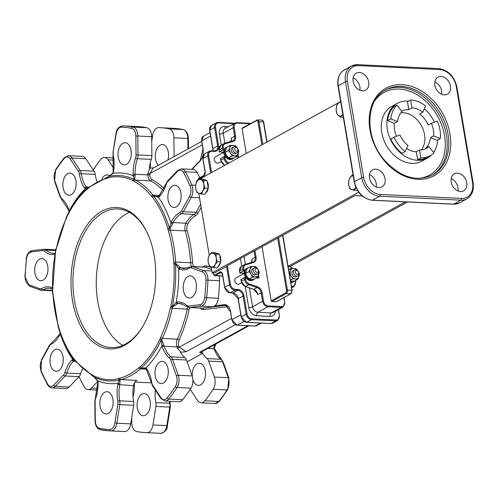 <?xml version="1.0" encoding="UTF-8"?>
<svg xmlns="http://www.w3.org/2000/svg" width="498" height="498" viewBox="0 0 498 498"><rect width="100%" height="100%" fill="white"/><g stroke="black" fill="none" stroke-linecap="round" stroke-linejoin="round"><path stroke-width="0.75" d="M295.625 269.592A3.424 2.577 61.2 0 0 294.523 269.835A3.424 2.577 61.2 0 0 293.615 273.396A3.424 2.577 61.2 0 0 296.721 276.073A3.424 2.577 61.2 0 0 297.823 275.83A3.424 2.577 61.2 0 0 298.732 272.263A3.424 2.577 61.2 0 0 295.625 269.592M221.124 161.589L218.697 162.921A3.424 2.577 -118.8 0 1 217.595 163.17A3.424 2.577 -118.8 0 1 214.489 160.493A3.424 2.577 -118.8 0 1 215.397 156.926L223.695 152.363M234.919 146.549A3.424 2.577 61.2 0 0 233.817 146.798A3.424 2.577 61.2 0 0 232.908 150.359A3.424 2.577 61.2 0 0 236.015 153.035A3.424 2.577 61.2 0 0 237.116 152.793A3.424 2.577 61.2 0 0 238.025 149.226A3.424 2.577 61.2 0 0 234.919 146.549M241.598 282.659L239.177 283.997A3.424 2.577 -118.8 0 1 238.075 284.24A3.424 2.577 -118.8 0 1 234.969 281.563A3.424 2.577 -118.8 0 1 235.878 278.002L244.176 273.433M255.393 267.625A3.424 2.577 61.2 0 0 254.291 267.868A3.424 2.577 61.2 0 0 253.389 271.429A3.424 2.577 61.2 0 0 256.489 274.105A3.424 2.577 61.2 0 0 257.591 273.863A3.424 2.577 61.2 0 0 258.499 270.296A3.424 2.577 61.2 0 0 255.393 267.625M85.868 158.75A9.711 5.808 -87.2 0 0 82.307 156.378L68.413 155.7A9.711 5.808 -87.2 0 1 71.973 158.071L85.868 158.75L94.066 171.188L80.172 170.509L71.973 158.071A1.388 0.859 146.6 0 0 70.286 159.061L78.485 171.499A5.553 3.318 92.8 0 1 79.406 174.07A29.139 17.418 -87.2 0 0 84.498 187.964A8.329 4.974 -87.2 0 0 85.158 188.754L86.247 189.078M96.954 181.415A27.751 16.583 92.8 0 1 95.211 174.4A6.941 4.146 -87.2 0 0 94.066 171.188M69.203 387.002L55.309 386.324A1.388 0.915 -136.3 0 1 53.784 385.103A8.329 4.974 92.8 0 1 47.547 383.939A1.388 0.803 -29 0 0 47.447 384.668L49.576 387.083L51.929 387.88L65.823 388.565A9.711 5.808 -87.2 0 0 69.203 387.002L79.058 376.669A6.941 4.146 -87.2 0 0 80.657 373.774A27.751 16.583 92.8 0 1 82.544 368.906M99.407 428.249A8.329 4.974 92.8 0 1 95.311 420.586L95.031 420.654C95.199 425.497 96.929 428.498 100.223 429.656L109.23 430.838A152.649 91.227 -87.2 0 0 110.83 430.895A1.388 1.114 -88.9 0 1 109.772 429.457A151.261 90.393 92.8 0 1 99.407 428.249A1.388 1.108 -77.9 0 0 100.366 429.674A152.649 91.227 -87.2 0 0 109.23 430.838L123.124 431.523A152.649 91.227 -87.2 0 0 124.724 431.573A9.711 5.808 -87.2 0 0 130.713 423.891L133.663 405.322A6.941 4.146 -87.2 0 0 133.626 401.5A27.751 16.583 92.8 0 1 133.557 385.633A6.941 4.146 92.8 0 1 137.106 380.379L120.995 379.588A102.688 61.372 -87.2 0 0 140.411 368.906L146.381 369.199M182.648 399.707L168.754 399.029A1.388 0.859 -141.2 0 1 167.172 397.877A8.329 4.974 92.8 0 1 160.873 397.585A1.388 0.859 -33.4 0 0 160.823 398.4L164.969 401.052L178.857 401.73A9.711 5.808 -87.2 0 0 182.648 399.707A152.649 91.227 -87.2 0 0 190.952 388.166A9.711 5.808 -87.2 0 0 192.147 375.94L186.464 360.01A6.941 4.146 -87.2 0 0 184.808 357.496A27.751 16.583 92.8 0 1 180.407 352.242L186.233 351.7L179.112 347.206A1.388 0.654 -20.7 0 1 177.288 347.934L180.936 352.267M153.72 167.807L149.276 168.175A27.751 16.583 92.8 0 1 151.305 159.379A6.941 4.146 -87.2 0 0 151.896 155.631L151.685 136.695A9.711 5.808 -87.2 0 0 146.904 127.756A152.649 91.227 -87.2 0 0 138.039 126.592L124.151 125.913A152.649 91.227 -87.2 0 0 122.552 125.857A1.388 1.114 91.1 0 0 121.388 127.189A151.261 90.393 92.8 0 1 131.752 128.397A8.329 4.974 92.8 0 1 135.848 136.06L136.06 154.996A5.553 3.318 92.8 0 1 135.587 157.997A29.139 17.418 -87.2 0 0 133.109 174.356A8.329 4.974 -87.2 0 0 133.209 175.726L134.13 179.448A102.849 61.466 -87.2 0 0 108.713 176.485A1.388 1.096 76.8 0 0 108.041 177.742A101.542 60.681 92.8 0 1 133.134 180.668A1.388 1.077 -64.1 0 1 134.13 179.448A1.388 1.276 -173.1 0 1 134.697 179.523A1.388 0.977 135.1 0 0 133.134 180.668A8.329 4.974 -87.2 0 0 134.155 181.434A101.299 60.538 92.8 0 1 151.467 196.224A8.329 4.974 -87.2 0 0 152.432 197.158A101.542 60.681 92.8 0 1 168.007 228.98A8.329 4.974 -87.2 0 0 168.368 230.761A101.299 60.538 92.8 0 1 173.684 262.209A8.329 4.974 -87.2 0 0 173.939 264.052A101.542 60.681 92.8 0 1 170.864 306.133L172.345 306.525A102.849 61.466 -87.2 0 0 175.458 263.909L175.831 263.585A1.388 0.454 167.9 0 0 173.939 264.052L175.458 263.909L178.695 268.677A8.329 4.974 -87.2 0 0 179.473 269.107A29.139 17.418 -87.2 0 0 189.47 268.111A5.553 3.318 92.8 0 1 191.307 267.899L202.3 271.852A8.329 4.974 92.8 0 1 205.985 280.088A151.261 90.393 92.8 0 1 204.715 297.474A8.329 4.974 92.8 0 1 199.903 304.72L188.524 306.065A5.553 3.318 92.8 0 1 186.75 305.43A29.139 17.418 -87.2 0 0 177.058 302.149A8.329 4.974 -87.2 0 0 176.236 302.392L172.345 306.525L172.669 306.886A1.388 0.529 -159.2 0 1 170.864 306.133A8.329 4.974 -87.2 0 0 170.347 307.882A101.299 60.538 92.8 0 1 160.568 337.576A8.329 4.974 -87.2 0 0 159.951 339.244A101.542 60.681 92.8 0 1 140.038 366.926A1.388 0.959 48 0 0 141.121 368.109A102.849 61.466 -87.2 0 0 161.296 340.066A1.388 0.641 -154.3 0 1 159.951 339.244A1.388 0.398 -164.3 0 0 161.813 339.835A6.941 4.146 92.8 0 1 162.323 338.441A102.688 61.372 -87.2 0 0 172.24 308.343L170.347 307.882M187.204 362.083A102.688 61.372 -87.2 0 0 187.59 361.604L202.636 353.331A27.751 16.583 -87.2 0 0 207.037 358.585A6.941 4.146 92.8 0 1 208.687 361.1L214.377 377.023A9.711 5.808 92.8 0 1 213.175 389.249A152.649 91.227 92.8 0 1 204.871 400.797A9.711 5.808 92.8 0 1 201.086 402.82A9.711 5.808 92.8 0 1 197.519 400.454L190.192 389.33M192.888 379.625A11.099 6.636 -87.2 0 0 198.335 385.384A11.099 6.636 -87.2 0 0 205.506 374.614A11.099 6.636 -87.2 0 0 199.424 363.204A11.099 6.636 -87.2 0 0 197.102 363.777A11.099 6.636 -87.2 0 0 192.29 376.364M133.016 396.775A27.751 16.583 -87.2 0 0 134.448 384.238A6.941 4.146 -87.2 0 0 134.36 383.062M155.332 390.071A27.751 16.583 -87.2 0 0 155.849 402.589A6.941 4.146 92.8 0 1 155.893 406.412L152.936 424.981A9.711 5.808 92.8 0 1 146.947 432.662A152.649 91.227 92.8 0 1 145.348 432.606A152.649 91.227 92.8 0 1 136.483 431.442A9.711 5.808 92.8 0 1 131.709 422.503L131.659 417.959M134.927 382.078L147.788 382.713A102.688 61.372 -87.2 0 0 151.473 382.707M141.936 394.123A11.099 6.636 -87.2 0 0 137.099 406.268A11.099 6.636 -87.2 0 0 143.175 415.73A11.099 6.636 -87.2 0 0 150.346 404.961A11.099 6.636 -87.2 0 0 144.258 393.551A11.099 6.636 -87.2 0 0 141.936 394.123M97.72 381.493L91.427 388.091A9.711 5.808 92.8 0 1 88.046 389.648A9.711 5.808 92.8 0 1 84.15 386.728A152.649 91.227 92.8 0 1 79.076 376.65M93.194 169.874A152.649 91.227 92.8 0 1 100.745 159.491A9.711 5.808 92.8 0 1 104.53 157.468A9.711 5.808 92.8 0 1 108.091 159.833L113.625 168.231M109.94 176.006A11.099 6.636 -87.2 0 0 107.282 174.904A11.099 6.636 -87.2 0 0 104.96 175.477A11.099 6.636 -87.2 0 0 101.797 179.006M151.734 141.239L152.674 135.307A9.711 5.808 92.8 0 1 158.669 127.625A152.649 91.227 92.8 0 1 160.269 127.681A152.649 91.227 92.8 0 1 169.133 128.845A9.711 5.808 92.8 0 1 173.908 137.784L174.119 156.584M150.433 168.193A27.751 16.583 -87.2 0 0 150.377 162.423M167.863 160.026A11.099 6.636 -87.2 0 0 162.441 144.557A11.099 6.636 -87.2 0 0 160.119 145.13A11.099 6.636 -87.2 0 0 155.326 154.567A11.099 6.636 -87.2 0 0 158.302 165.28M149.798 168.2L147.813 173.665A27.751 16.583 -87.2 0 0 147.831 174.91L135.051 174.281A27.751 16.583 92.8 0 1 137.411 158.7L151.305 159.379M164.172 188.636A104.076 62.2 -87.2 0 0 151.952 179.629A5.553 3.318 92.8 0 1 149.767 174.835A26.369 15.755 92.8 0 1 149.755 173.659L147.813 173.665M202.238 144.787L149.755 173.659L153.098 168.15M187.024 361.579L187.59 361.604M87.617 188.213L86.72 187.609A1.388 0.977 135 0 0 85.158 188.754A105.464 63.028 -87.2 0 0 69.197 210.94A8.329 4.974 -87.2 0 0 68.861 209.702A29.139 17.418 -87.2 0 0 61.74 198.621A5.553 3.318 92.8 0 1 60.42 196.61L54.736 180.687A8.329 4.974 92.8 0 1 55.764 170.204A151.261 90.393 92.8 0 1 63.987 158.769A8.329 4.974 92.8 0 1 70.286 159.061M80.657 373.774L66.763 373.095A27.751 16.583 92.8 0 1 73.455 361.212A6.941 4.146 92.8 0 1 74.084 360.689L75.03 360.602M133.626 401.5L119.732 400.822A27.751 16.583 92.8 0 1 119.663 384.954A6.941 4.146 92.8 0 1 119.912 383.858L120.062 380.018A1.388 1.015 -123.9 0 1 118.673 378.685A101.542 60.681 92.8 0 1 93.58 375.76A1.388 1.077 115.9 0 0 94.066 377.054A1.388 0.324 -63.4 0 1 94.066 377.054A102.849 61.466 -87.2 0 0 119.483 380.011A1.388 1.096 -103.2 0 1 118.673 378.685A8.329 4.974 -87.2 0 1 119.794 378.163A1.388 1.096 75.1 0 0 120.995 379.588A6.941 4.146 92.8 0 0 120.062 380.018A1.388 1.307 0.9 0 1 119.483 380.011L118.057 383.261A8.329 4.974 -87.2 0 0 117.758 384.581A29.139 17.418 -87.2 0 0 117.827 401.239A5.553 3.318 92.8 0 1 117.858 404.301L114.907 422.87A8.329 4.974 92.8 0 1 109.772 429.457M248.975 325.76L201.13 352.08L199.574 352.354L202.636 353.331M202.113 353.3L202.313 351.432M362.177 195.951L354.974 195.596L227.349 265.808M405.304 201.864L288.697 266.013M225.911 305.355A9.711 5.808 -87.2 0 0 225.619 305.38L202.431 308.131L189.651 307.503L201.03 306.158L213.25 306.756L214.85 305.778A9.711 5.808 92.8 0 0 218.311 298.277A152.649 91.227 -87.2 0 0 219.593 280.729A9.711 5.808 92.8 0 0 219.02 275.917M200.607 204.192L196.131 212.329L183.351 211.7L191.244 197.351A9.711 5.808 -87.2 0 0 191.836 185.057A152.649 91.227 -87.2 0 0 185.349 171.791A9.711 5.808 -87.2 0 0 181.453 168.872L193.118 169.445A9.711 5.808 92.8 0 1 197.015 172.364A152.649 91.227 -87.2 0 1 199.829 177.718M276.695 301.508A0.691 0.523 -118.8 0 1 276.309 301.72L271.864 301.502A0.691 0.523 -118.8 0 1 271.198 300.817L262.048 246.722M246.273 153.446L242.065 128.584A0.691 0.523 -118.8 0 1 242.514 127.955M251.907 261.176L251.932 259.047L255.132 257.279A5.553 4.177 -118.8 0 1 253.364 261.929A5.553 4.177 -118.8 0 1 252.816 262.166M238.081 153.901L238.498 156.341L237.409 156.938M231.427 140.106L231.452 137.971L234.658 136.209A5.553 4.177 -118.8 0 1 232.883 140.859A5.553 4.177 -118.8 0 1 232.336 141.096M257.939 294.579A5.553 4.177 61.2 0 0 253.787 289.338L245.526 286.468L248.732 284.707L256.987 287.576A5.553 4.177 -118.8 0 1 261.145 292.818L257.939 294.579L257.117 292.282M258.562 274.971L258.972 277.411L257.889 278.009M256.333 277.934L258.53 278.04A0.691 0.523 61.2 0 0 258.972 277.411M244.163 273.309L239.831 273.01L239.681 271.217M239.831 273.01L239.513 271.124L241.412 266.337A5.553 4.177 -118.8 0 0 239.638 270.98L242.843 269.219L243.161 271.105L239.961 272.867M243.161 271.105L244.474 270.924M245.57 277.411L244.257 277.585L241.094 279.583M235.853 156.864L238.05 156.97A0.691 0.523 61.2 0 0 238.498 156.341M223.783 156.515L224.1 158.395L225.052 158.202L224.735 156.322L220.62 158.513M224.735 156.322L225.096 156.341M223.689 152.239L219.35 151.934L219.164 149.91A5.553 4.177 -118.8 0 1 220.931 145.267L219.033 150.054L222.363 148.149L222.687 150.029L219.481 151.79M224 149.854L223.639 149.836L223.322 147.956A4.856 3.654 -118.8 0 1 225.451 143.654L232.871 141.55A6.244 4.7 61.2 0 0 235.61 136.016L234.178 127.544A4.856 3.654 -118.8 0 1 237.291 123.131L250.008 123.753M222.687 150.029L223.639 149.836M358.685 192.222L212.21 272.804L214.433 272.916L227.405 266.113L230.518 284.52L229.559 284.713A5.553 4.177 61.2 0 0 234.894 290.191A0.691 0.417 -87.2 0 0 235.187 289.313A4.856 3.654 -118.8 0 1 230.518 284.52M256.42 268.497A2.036 1.531 -118.8 0 1 258.319 271.454A2.036 1.531 -118.8 0 1 255.499 271.317A2.036 1.531 -118.8 0 1 256.42 268.497M235.94 147.427A2.036 1.531 -118.8 0 1 237.839 150.384A2.036 1.531 -118.8 0 1 235.019 150.247A2.036 1.531 -118.8 0 1 235.94 147.427M296.646 270.464A2.036 1.531 -118.8 0 1 298.545 273.421A2.036 1.531 -118.8 0 1 295.725 273.284A2.036 1.531 -118.8 0 1 296.646 270.464M142.808 326.427A69.384 41.465 92.8 0 1 111.079 347.567A69.384 41.465 92.8 0 1 73.1 288.423A69.384 41.465 92.8 0 1 103.347 212.528A69.384 41.465 92.8 0 1 117.858 208.967A69.384 41.465 92.8 0 1 147.377 233.108M102.015 211.158A70.772 42.293 -87.2 0 0 76.474 316.23A70.772 42.293 -87.2 0 0 142.54 326.875A70.772 42.293 -87.2 0 0 147.153 232.628A70.772 42.293 -87.2 0 0 102.015 211.158M122.882 345.332A69.384 41.465 92.8 0 1 96.301 279.702A69.384 41.465 92.8 0 1 126.685 213.673A69.384 41.465 92.8 0 1 129.393 212.341M160.823 398.4L152.625 385.962L146.132 368.925A1.388 0.977 -45 0 1 146.132 368.918A1.388 0.977 -45 0 1 146.001 367.891L141.121 368.109A1.388 0.398 -101.2 0 0 141.32 368.327A1.388 1.064 -113.4 0 1 140.038 366.926A8.329 4.974 -87.2 0 0 138.948 367.624A1.388 0.965 -130.8 0 0 140.411 368.906A6.941 4.146 92.8 0 1 141.32 368.327L143.71 368.159L145.97 368.669M214.47 344.74L213.866 347.685A1.388 0.448 -12 0 1 214.439 347.915L215.503 344.174M74.414 360.291A1.388 0.909 -37.4 0 1 74.289 360.166A1.388 0.909 -37.4 0 1 74.277 359.27A101.542 60.681 92.8 0 1 58.708 327.447A8.329 4.974 -87.2 0 0 58.347 325.667A101.299 60.538 92.8 0 1 53.031 294.212A8.329 4.974 -87.2 0 0 52.776 292.37A101.542 60.681 92.8 0 1 55.851 250.295L55.664 250.015M58.496 327.746A1.388 0.317 -7.2 0 1 58.447 327.678A1.388 0.317 -7.2 0 1 58.708 327.447A1.388 0.566 163.3 0 0 58.49 327.902C62.325 340.588 67.591 351.345 74.289 360.166A1.388 1.388 0 0 0 74.582 360.452A1.388 1.04 -54.5 0 1 74.277 359.27A8.329 4.974 -87.2 0 1 75.248 360.203A1.388 0.921 141.5 0 0 75.273 361.125L93.026 376.276A1.388 1.071 -62.5 0 1 92.553 374.994A101.299 60.538 92.8 0 1 75.248 360.203M93.873 376.918A1.388 0.977 -44.9 0 1 93.711 376.793A1.388 0.977 -44.9 0 1 93.58 375.76A8.329 4.974 -87.2 0 0 92.553 374.994M146.624 369.522A1.388 0.878 -34.6 0 1 146.655 368.682A8.329 4.974 -87.2 0 0 146.001 367.891A105.464 63.028 -87.2 0 0 161.962 345.705L161.296 340.066A1.388 0.803 -17.5 0 0 161.813 339.835L163.854 345.239A1.388 0.448 168 0 0 161.962 345.705A8.329 4.974 -87.2 0 0 162.298 346.944A29.139 17.418 -87.2 0 0 169.42 358.018A5.553 3.318 92.8 0 1 170.739 360.029L176.423 375.959A8.329 4.974 92.8 0 1 175.396 386.436A151.261 90.393 92.8 0 1 167.172 397.877M173.684 262.209L175.62 262.048A102.688 61.372 -87.2 0 0 170.229 230.163A6.941 4.146 92.8 0 1 169.93 228.682A1.388 0.735 -155 0 0 169.451 228.383A102.849 61.466 -87.2 0 0 153.677 196.15A1.388 0.909 142.6 0 0 152.432 197.158A1.388 1.04 125.5 0 1 153.907 195.932A6.941 4.146 92.8 0 1 153.098 195.154A102.688 61.372 -87.2 0 0 135.556 180.164A1.388 1.071 117.5 0 0 134.155 181.434M153.677 196.15A1.388 0.38 -69.4 0 1 153.907 195.932L156.851 196.542L158.8 196.2A1.388 1.015 56.3 0 0 158.457 197.295A8.329 4.974 -87.2 0 0 159.217 196.666A29.139 17.418 -87.2 0 0 166.239 184.185A5.553 3.318 92.8 0 1 167.515 181.876L177.375 171.542A8.329 4.974 92.8 0 1 183.613 172.706A151.261 90.393 92.8 0 1 190.043 185.854A8.329 4.974 92.8 0 1 189.539 196.393L181.639 210.735A5.553 3.318 92.8 0 1 180.052 212.409A29.139 17.418 -87.2 0 0 171.443 221.654A8.329 4.974 -87.2 0 0 170.932 222.793L169.451 228.383A1.388 0.566 -16.7 0 0 168.007 228.98A1.388 0.317 172.8 0 1 169.93 228.682L172.744 223.54A1.388 0.529 -159.2 0 1 170.932 222.793A105.464 63.028 -87.2 0 0 158.457 197.295L153.677 196.15M108.583 176.547A1.388 1.015 56.1 0 0 108.377 176.647A1.388 1.015 56.1 0 0 108.041 177.742A8.329 4.974 -87.2 0 1 106.921 178.259A1.388 1.096 -104.9 0 1 107.674 176.977L87.972 187.802A1.388 0.965 49.2 0 0 87.766 188.798A101.299 60.538 92.8 0 1 106.921 178.259M149.767 174.835L147.831 174.91A6.941 4.146 -87.2 0 0 150.558 180.899L135.556 180.164A6.941 4.146 92.8 0 1 134.697 179.523L135.132 175.421A1.388 0.317 172.7 0 0 133.209 175.726A105.464 63.028 -87.2 0 0 113.102 173.379A8.329 4.974 -87.2 0 0 113.401 172.059L112.878 173.055A1.388 0.398 15.8 0 0 113.102 173.379L108.713 176.485A1.388 0.361 -107.4 0 1 108.738 176.473L108.738 176.473A1.388 1.388 0 0 0 108.377 176.647L107.674 176.977M87.972 187.802L87.237 188.281A1.388 1.064 66.6 0 0 86.677 189.495A1.388 0.959 -132 0 1 86.857 188.518A1.388 0.959 -132 0 1 87.026 188.412M87.237 188.281A1.388 1.388 0 0 0 86.857 188.518C78.983 195.664 72.235 205.033 66.62 216.636A1.388 0.641 25.7 0 0 66.763 217.184A101.542 60.681 92.8 0 1 86.677 189.495A8.329 4.974 -87.2 0 0 87.766 188.798M66.589 216.786A1.388 0.398 15.7 0 0 66.533 216.86A1.388 0.398 15.7 0 0 66.763 217.184A8.329 4.974 -87.2 0 1 66.147 218.852A1.388 0.629 -155.1 0 1 65.997 218.323L56.361 248.546A101.299 60.538 92.8 0 1 66.147 218.852M56.118 248.303L55.664 249.859A1.388 0.529 20.8 0 0 55.851 250.295A8.329 4.974 -87.2 0 0 56.361 248.546M189.47 268.111A1.388 1.033 59.1 0 1 189.869 266.978L184.111 268.534A27.751 16.583 92.8 0 1 180.811 267.812A6.941 4.146 92.8 0 1 180.17 267.451L175.831 263.585A6.941 4.146 92.8 0 1 175.62 262.048L190.622 262.782A6.941 4.146 -87.2 0 0 191.593 266.449M180.17 267.451A1.388 1.04 125.7 0 0 178.695 268.677A105.464 63.028 -87.2 0 1 176.236 302.392A1.388 1.064 -113.6 0 0 177.512 303.786A6.941 4.146 92.8 0 1 178.203 303.581A1.388 1.102 -98.8 0 1 177.058 302.149M187.864 307.16A6.941 4.146 -87.2 0 0 187.242 309.077L172.24 308.343A6.941 4.146 92.8 0 1 172.669 306.886L177.512 303.786M119.912 383.858A1.388 0.398 -164.2 0 1 118.057 383.261A105.464 63.028 -87.2 0 1 97.95 380.92L94.066 377.054A1.388 1.388 0 0 1 93.711 376.793L93.026 376.276M97.683 381.151A1.388 0.317 -7.3 0 1 97.95 380.92A8.329 4.974 -87.2 0 1 98.05 382.283L97.683 381.151L94.072 377.054M74.084 360.689A1.388 1.015 -123.7 0 1 72.702 359.351A8.329 4.974 -87.2 0 0 71.942 359.979A29.139 17.418 -87.2 0 0 64.921 372.454A5.553 3.318 92.8 0 1 63.644 374.77L53.784 385.103M73.611 359.263L72.702 359.351A105.464 63.028 -87.2 0 1 60.227 333.853L60.295 333.442M60.04 333.405A1.388 0.529 20.8 0 0 60.04 333.417A1.388 0.529 20.8 0 0 60.227 333.853A8.329 4.974 -87.2 0 1 59.716 334.986A1.388 0.685 27.9 0 1 59.598 334.395L60.152 333.025M68.861 209.702A1.388 0.61 -18.7 0 0 68.656 210.2L68.954 211.283A1.388 0.448 -12 0 1 68.954 211.283A1.388 0.448 -12 0 1 69.197 210.94L69.197 211.606M158.613 196.374L156.851 196.542M172.725 185.891A11.099 6.636 -87.2 0 0 167.888 198.03A11.099 6.636 -87.2 0 0 173.964 207.498A11.099 6.636 -87.2 0 0 181.135 196.729A11.099 6.636 -87.2 0 0 175.047 185.318A11.099 6.636 -87.2 0 0 172.725 185.891M67.728 173.653A11.099 6.636 -87.2 0 0 62.891 185.798A11.099 6.636 -87.2 0 0 68.967 195.26A11.099 6.636 -87.2 0 0 76.132 184.497A11.099 6.636 -87.2 0 0 70.05 173.086A11.099 6.636 -87.2 0 0 67.728 173.653M104.711 392.3A11.099 6.636 -87.2 0 0 99.868 404.444A11.099 6.636 -87.2 0 0 105.95 413.906A11.099 6.636 -87.2 0 0 113.114 403.143A11.099 6.636 -87.2 0 0 107.033 391.733A11.099 6.636 -87.2 0 0 104.711 392.3M159.87 361.953A11.099 6.636 -87.2 0 0 155.034 374.098A11.099 6.636 -87.2 0 0 161.109 383.56A11.099 6.636 -87.2 0 0 168.274 372.797A11.099 6.636 -87.2 0 0 162.192 361.38A11.099 6.636 -87.2 0 0 159.87 361.953M122.888 143.306A11.099 6.636 -87.2 0 0 118.051 155.451A11.099 6.636 -87.2 0 0 124.127 164.913A11.099 6.636 -87.2 0 0 131.298 154.15A11.099 6.636 -87.2 0 0 125.21 142.739A11.099 6.636 -87.2 0 0 122.888 143.306M39.554 259.153A11.099 6.636 -87.2 0 0 34.717 271.298A11.099 6.636 -87.2 0 0 40.792 280.76A11.099 6.636 -87.2 0 0 47.964 269.997A11.099 6.636 -87.2 0 0 41.876 258.58A11.099 6.636 -87.2 0 0 39.554 259.153M54.873 349.721A11.099 6.636 -87.2 0 0 50.03 361.865A11.099 6.636 -87.2 0 0 56.112 371.327A11.099 6.636 -87.2 0 0 63.277 360.564A11.099 6.636 -87.2 0 0 57.195 349.148A11.099 6.636 -87.2 0 0 54.873 349.721M407.526 201.97L290.172 266.53M212.21 272.804L211.208 266.884M209.278 255.443L198.752 193.243M196.822 181.801L196.642 180.749L198.048 179.977M199.978 178.919L340.097 101.829M188.045 276.452A11.099 6.636 -87.2 0 0 183.208 288.597A11.099 6.636 -87.2 0 0 189.284 298.059A11.099 6.636 -87.2 0 0 196.449 287.296A11.099 6.636 -87.2 0 0 190.367 275.886A11.099 6.636 -87.2 0 0 188.045 276.452M457.444 173.148A9.711 7.308 61.2 0 0 454.319 173.846A9.711 7.308 61.2 0 0 452.595 185.879A9.711 7.308 61.2 0 0 463.682 190.865A9.711 7.308 61.2 0 0 466.265 180.743A9.711 7.308 61.2 0 0 457.444 173.148M441.091 76.462A9.711 7.308 61.2 0 0 437.966 77.159A9.711 7.308 61.2 0 0 436.242 89.192A9.711 7.308 61.2 0 0 447.329 94.178A9.711 7.308 61.2 0 0 449.912 84.056A9.711 7.308 61.2 0 0 441.091 76.462M359.369 72.465A9.711 7.308 61.2 0 0 356.244 73.156A9.711 7.308 61.2 0 0 354.52 85.189A9.711 7.308 61.2 0 0 365.607 90.182A9.711 7.308 61.2 0 0 368.184 80.06A9.711 7.308 61.2 0 0 359.369 72.465M375.722 169.152A9.711 7.308 61.2 0 0 372.597 169.843A9.711 7.308 61.2 0 0 370.873 181.882A9.711 7.308 61.2 0 0 381.96 186.868A9.711 7.308 61.2 0 0 384.537 176.746A9.711 7.308 61.2 0 0 375.722 169.152M427.415 158.047L421.812 161.128A31.225 23.493 -118.8 0 1 411.765 163.356A31.225 23.493 -118.8 0 1 383.416 138.948A31.225 23.493 -118.8 0 1 391.708 106.416L397.317 103.335A31.225 23.493 61.2 0 0 389.025 135.861A31.225 23.493 61.2 0 0 417.368 160.275A31.225 23.493 61.2 0 0 427.415 158.047A31.225 23.493 61.2 0 0 431.561 154.903M376.27 186.955A9.711 7.308 61.2 0 0 369.472 174.599M359.917 90.269A9.711 7.308 61.2 0 0 353.119 77.912M441.645 94.265A9.711 7.308 61.2 0 0 434.841 81.909M457.998 190.958A9.711 7.308 61.2 0 0 451.2 178.601M421.37 149.904A22.205 16.708 61.2 0 0 422.055 126.984A22.205 16.708 61.2 0 0 403.199 112.735A22.205 16.708 61.2 0 0 400.958 112.797M433.528 152.55A31.225 23.493 61.2 0 0 437.786 139.957M434.362 122.184A31.225 23.493 61.2 0 0 424.402 108.632M408.509 101.194A31.225 23.493 61.2 0 0 397.317 103.335M406.592 148.497A22.205 16.708 -118.8 0 0 416.235 151.741L417.685 159.634L420.885 157.872A30.527 22.97 61.2 0 0 430.284 155.675A30.527 22.97 61.2 0 0 433.895 153.029L428.896 146.456L425.697 148.217A22.205 16.708 -118.8 0 0 430.409 137.672L437.176 140.293L440.381 138.531A30.527 22.97 61.2 0 0 437.306 121.126L431.38 123.255A22.205 16.708 -118.8 0 1 433.615 135.91L440.381 138.531M417.685 159.634A30.527 22.97 61.2 0 0 427.079 157.436L430.284 155.675M394.043 137.211L390.843 138.973A30.527 22.97 61.2 0 0 401.954 153.39L405.154 151.622L407.993 145.435A22.205 16.708 -118.8 0 1 399.913 134.952L394.043 137.211A30.527 22.97 61.2 0 0 405.154 151.622M396.514 136.265A22.205 16.708 -118.8 0 1 394.354 123.361L397.56 121.599A22.205 16.708 -118.8 0 1 402.023 111.602L396.95 105.109A30.527 22.97 61.2 0 0 390.805 118.854L397.56 121.599M396.95 105.109L393.744 106.871A30.527 22.97 61.2 0 0 387.6 120.616L394.354 123.361M401.718 111.21A22.205 16.708 -118.8 0 1 408.808 109.653L412.008 107.892A22.205 16.708 -118.8 0 1 422.852 112.193L425.585 105.918A30.527 22.97 61.2 0 0 410.676 100.005L412.008 107.892M410.676 100.005L407.47 101.766L408.808 109.653M422.852 112.193L419.646 113.955A22.205 16.708 -118.8 0 1 428.174 125.017L431.38 123.255M387.6 120.616L390.805 118.854M416.235 151.741L419.434 149.979L420.885 157.872M428.896 146.456A22.205 16.708 -118.8 0 1 426.269 148.379A22.205 16.708 -118.8 0 1 419.434 149.979M430.409 137.672L433.615 135.91M234.023 157.872A6.592 4.961 -118.8 0 1 233.039 158.65A6.592 4.961 -118.8 0 1 230.916 159.123A6.592 4.961 -118.8 0 1 224.934 153.969A6.592 4.961 -118.8 0 1 226.683 147.103A6.592 4.961 -118.8 0 1 227.866 146.686M233.039 158.65L232.236 159.092A6.592 4.961 -118.8 0 1 230.113 159.565A6.592 4.961 -118.8 0 1 224.131 154.411A6.592 4.961 -118.8 0 1 225.88 147.545L226.683 147.103M294.723 280.916A6.592 4.961 -118.8 0 1 293.745 281.694A6.592 4.961 -118.8 0 1 291.623 282.161A6.592 4.961 -118.8 0 1 290.757 282.036M293.745 281.694L292.942 282.129A6.592 4.961 -118.8 0 1 290.851 282.603M254.497 278.942A6.592 4.961 -118.8 0 1 253.513 279.72A6.592 4.961 -118.8 0 1 251.397 280.193A6.592 4.961 -118.8 0 1 245.408 275.039A6.592 4.961 -118.8 0 1 247.157 268.173A6.592 4.961 -118.8 0 1 248.346 267.756M253.513 279.72L252.716 280.162A6.592 4.961 -118.8 0 1 250.594 280.635A6.592 4.961 -118.8 0 1 244.611 275.481A6.592 4.961 -118.8 0 1 246.361 268.615L247.157 268.173M236.631 147.246A5.553 4.177 61.2 0 0 233.052 145.372A5.553 4.177 61.2 0 0 229.653 147.813L230.201 145.404L226.69 147.333L225.015 152.469L226.453 155.32L228.47 157.854L230.748 158.134L233.599 158.103L237.116 156.173L234.832 155.886A5.553 4.177 61.2 0 0 238.237 153.446A5.553 4.177 61.2 0 0 238.237 150.172M230.201 145.404L235.336 145.653L236.799 147.389M238.125 149.543L238.791 151.037L237.116 156.173M230.537 153.073L228.526 150.539L229.653 147.813A5.553 4.177 61.2 0 0 230.537 153.073A5.553 4.177 61.2 0 0 234.832 155.886L231.981 155.924L230.537 153.073M231.981 155.924L228.47 157.854M228.526 150.539L225.015 152.469M232.379 147.589A3.424 2.577 61.2 0 0 231.365 151.137A3.424 2.577 61.2 0 0 234.496 153.876A3.424 2.577 61.2 0 0 235.679 153.583M290.595 281.109L294.306 281.146L297.823 279.21L295.538 278.93A5.553 4.177 61.2 0 0 298.943 276.49A5.553 4.177 61.2 0 0 298.943 273.209M297.337 270.283A5.553 4.177 61.2 0 0 293.758 268.41L296.042 268.696L297.499 270.426M290.353 270.85L290.907 268.441L293.758 268.41A5.553 4.177 61.2 0 0 290.353 270.85A5.553 4.177 61.2 0 0 291.243 276.11L289.232 273.576L290.353 270.85M298.825 272.587L299.497 274.081L297.823 279.21M292.687 278.961L291.243 276.11A5.553 4.177 61.2 0 0 295.538 278.93L292.687 278.961L290.446 280.193M290.907 268.441L288.666 269.673M293.085 270.626A3.424 2.577 61.2 0 0 292.071 274.174A3.424 2.577 61.2 0 0 295.196 276.913A3.424 2.577 61.2 0 0 296.385 276.62M257.105 268.316A5.553 4.177 61.2 0 0 253.532 266.442A5.553 4.177 61.2 0 0 250.127 268.883L250.681 266.474L247.17 268.403L245.489 273.539L246.933 276.39L248.944 278.924L251.229 279.21L254.08 279.173L257.591 277.243L255.312 276.963A5.553 4.177 61.2 0 0 258.717 274.516A5.553 4.177 61.2 0 0 258.717 271.242M250.681 266.474L255.81 266.723L257.273 268.459M258.599 270.619L259.271 272.107L257.591 277.243M251.017 274.143L249 271.609L250.127 268.883A5.553 4.177 61.2 0 0 251.017 274.143A5.553 4.177 61.2 0 0 255.312 276.963L252.461 276.994L251.017 274.143M252.461 276.994L248.944 278.924M249 271.609L245.489 273.539M252.86 268.659A3.424 2.577 61.2 0 0 251.839 272.207A3.424 2.577 61.2 0 0 254.97 274.946A3.424 2.577 61.2 0 0 256.159 274.653M340.757 102.196A6.941 4.146 -87.2 0 0 338.534 102.999L340.638 101.486M336.162 108.888L336.86 104.916L338.534 102.999A6.941 4.146 -87.2 0 0 336.162 108.888A6.941 4.146 -87.2 0 0 337.924 115.007L336.455 112.915L336.162 108.888M342.854 114.596L342.064 115.231A6.941 4.146 -87.2 0 0 342.823 114.397M340.389 117.142L337.924 115.007A6.941 4.146 -87.2 0 0 342.064 115.231L340.389 117.142L343.309 117.285M200.8 179.641L203.62 180.463L203.763 184.229A6.941 4.146 -87.2 0 0 200.8 179.641A6.941 4.146 -87.2 0 0 196.797 181.845L198.97 178.869L200.8 179.641M204.902 188.051L202.723 191.027A6.941 4.146 -87.2 0 0 203.763 184.229L204.902 188.051L208.295 188.219L204.933 194.214L201.541 194.052L198.721 193.23A6.941 4.146 -87.2 0 0 202.723 191.027L201.541 194.052M195.758 188.636L195.608 184.864L196.797 181.845A6.941 4.146 -87.2 0 0 195.758 188.636A6.941 4.146 -87.2 0 0 198.721 193.23L196.897 192.458L195.758 188.636M203.62 180.463L207.012 180.625L204.69 179.828L202.362 179.031L198.97 178.869M207.012 180.625L208.295 188.219M204.342 179.71L204.541 179.722A6.941 4.146 92.8 0 1 206.072 180.307M207.162 181.533A6.941 4.146 92.8 0 1 208.245 187.92M208.152 188.474A6.941 4.146 92.8 0 1 205.574 193.068M353.213 175.838A6.941 4.146 -87.2 0 0 349.789 178.172L351.968 175.196L353.194 175.75M354.539 190.379L351.719 189.557A6.941 4.146 -87.2 0 0 355.721 187.354L354.539 190.379L357.527 190.522M348.749 184.963L348.606 181.191L349.789 178.172A6.941 4.146 -87.2 0 0 348.749 184.963A6.941 4.146 -87.2 0 0 351.719 189.557L349.889 188.786L348.749 184.963M353.113 175.252L351.968 175.196M213.256 253.289L216.076 254.105L216.219 257.877A6.941 4.146 -87.2 0 0 213.256 253.289A6.941 4.146 -87.2 0 0 209.253 255.486L211.426 252.517L213.256 253.289M217.358 261.699L215.18 264.675A6.941 4.146 -87.2 0 0 216.219 257.877L217.358 261.699L220.751 261.861L217.389 267.862L213.997 267.694L211.177 266.878A6.941 4.146 -87.2 0 0 215.18 264.675L213.997 267.694M208.214 262.284L208.064 258.512L209.253 255.486A6.941 4.146 -87.2 0 0 208.214 262.284A6.941 4.146 -87.2 0 0 211.177 266.878L209.353 266.106L208.214 262.284M216.076 254.105L219.469 254.273L214.825 252.679L211.426 252.517M219.469 254.273L220.751 261.861M216.798 253.358L217.004 253.37A6.941 4.146 92.8 0 1 218.535 253.955M219.618 255.181A6.941 4.146 92.8 0 1 220.701 261.568M220.608 262.122A6.941 4.146 92.8 0 1 218.031 266.716M151.896 155.631L138.002 154.953L137.79 136.016L151.685 136.695M135.587 157.997A1.388 0.492 -160.7 0 0 137.411 158.7A6.941 4.146 -87.2 0 0 138.002 154.953L136.06 154.996M173.908 137.784L187.802 138.463L187.92 148.989M160.269 127.681L174.157 128.359A152.649 91.227 92.8 0 1 183.021 129.524A9.711 5.808 92.8 0 1 187.802 138.463L188.356 138.544C188.194 133.707 186.464 130.706 183.164 129.542A1.388 1.108 -77.9 0 1 183.389 129.623M174.157 128.359L183.164 129.542A1.388 1.108 -77.9 0 0 183.021 129.524L169.133 128.845M146.904 127.756L133.016 127.077A152.649 91.227 -87.2 0 0 124.151 125.913L122.527 125.857C118.68 126.623 116.501 129.212 115.99 133.613L116.252 133.775A8.329 4.974 92.8 0 1 121.388 127.189M135.848 136.06L137.79 136.016A9.711 5.808 -87.2 0 0 133.016 127.077A1.388 1.108 102.1 0 0 131.752 128.397M86.72 187.609A6.941 4.146 92.8 0 1 86.179 186.949A27.751 16.583 92.8 0 1 81.323 173.721L95.211 174.4M88.825 187.08L86.179 186.949A1.388 0.878 145.4 0 0 84.498 187.964M79.406 174.07A1.388 0.355 171.4 0 1 81.323 173.721A6.941 4.146 -87.2 0 0 80.172 170.509A1.388 0.859 146.6 0 0 78.485 171.499M108.091 159.833L113.669 160.107M54.855 253.214A27.751 16.583 92.8 0 1 53.155 253.277A27.751 16.583 92.8 0 1 45.953 250.04L55.515 250.513M44.409 251.21A1.388 0.996 132.4 0 1 45.953 250.04A6.941 4.146 -87.2 0 0 44.148 249.23A6.941 4.146 -87.2 0 0 43.731 249.249A1.388 1.108 83.2 0 0 42.635 250.575A5.553 3.318 92.8 0 1 44.409 251.21A29.139 17.418 -87.2 0 0 54.101 254.497A8.329 4.974 -87.2 0 0 54.799 254.304M52.402 290.346L43.04 289.886A27.751 16.583 92.8 0 1 49.271 288.218L52.284 288.884A1.388 1.089 -68.3 0 1 51.686 287.539A29.139 17.418 -87.2 0 0 41.689 288.529A5.553 3.318 92.8 0 1 39.846 288.747L28.859 284.788A8.329 4.974 92.8 0 1 25.174 276.552A151.261 90.393 92.8 0 1 26.444 259.172A8.329 4.974 92.8 0 1 31.256 251.926L42.635 250.575M39.846 288.747A1.388 1.096 -70.2 0 0 40.743 290.153A6.941 4.146 -87.2 0 0 41.483 290.303A6.941 4.146 -87.2 0 0 43.04 289.886A1.388 1.033 -120.9 0 1 41.689 288.529M97.533 388.39L91.427 388.091M51.929 387.88A9.711 5.808 -87.2 0 0 55.309 386.324L65.17 375.99L79.058 376.669M63.644 374.77A1.388 0.915 -136.3 0 0 65.17 375.99A6.941 4.146 -87.2 0 0 66.763 373.095A1.388 0.442 -162.8 0 1 64.921 372.454M71.942 359.979A1.388 0.928 -135 0 0 73.455 361.212L75.422 361.305M146.947 432.662L160.835 433.341A152.649 91.227 92.8 0 1 159.242 433.285L145.348 432.606M130.713 423.891L116.825 423.213A9.711 5.808 -87.2 0 1 110.83 430.895L124.724 431.573M155.893 406.412L169.781 407.09L166.83 425.659A9.711 5.808 92.8 0 1 160.835 433.341A1.388 1.114 91.1 0 0 160.91 433.341M159.242 433.285L160.866 433.341C165.243 431.99 167.421 429.407 167.396 425.585L152.936 424.981M114.907 422.87L116.825 423.213L119.775 404.644L133.663 405.322M169.42 401.27A27.751 16.583 -87.2 0 0 169.743 403.268A6.941 4.146 92.8 0 1 169.781 407.09L170.347 407.015L169.961 401.295M170.31 403.486A1.388 0.411 -10.6 0 0 169.743 403.268L155.849 402.589M117.858 404.301L119.775 404.644A6.941 4.146 -87.2 0 0 119.732 400.822A1.388 0.411 169.4 0 0 117.827 401.239M117.758 384.581L133.557 385.633M213.175 389.249L227.069 389.934A152.649 91.227 92.8 0 1 218.765 401.475A9.711 5.808 92.8 0 1 214.974 403.498L201.086 402.82M208.687 361.1L222.581 361.778L228.265 377.708A9.711 5.808 92.8 0 1 227.069 389.934A1.388 0.772 32.8 0 0 227.686 389.691L219.369 401.251A1.388 0.859 38.8 0 1 218.765 401.475L204.871 400.797M164.969 401.052A9.711 5.808 -87.2 0 0 168.754 399.029A152.649 91.227 -87.2 0 0 177.058 387.488L190.952 388.166M227.686 389.691L228.85 377.994A1.388 0.635 -19.6 0 0 228.265 377.708L214.377 377.023M192.147 375.94L178.259 375.262L172.569 359.332L186.464 360.01M175.396 386.436A1.388 0.772 -147.2 0 0 177.058 387.488A9.711 5.808 -87.2 0 0 178.259 375.262A1.388 0.635 160.4 0 0 176.423 375.959M247.992 325.711L199.574 352.354M186.233 351.7L235.336 324.69M207.815 348.401L214.146 348.712A27.751 16.583 -87.2 0 0 220.925 359.263A6.941 4.146 92.8 0 1 222.581 361.778A1.388 0.635 -19.6 0 1 223.166 362.065L214.731 348.998L214.439 347.915M221.405 359.438A1.388 1.021 -51.5 0 0 220.925 359.263L207.037 358.585M184.808 357.496L170.92 356.817A27.751 16.583 92.8 0 1 164.135 346.266L176.915 346.894A27.751 16.583 -87.2 0 0 177.288 347.934M170.739 360.029A1.388 0.635 160.4 0 1 172.569 359.332A6.941 4.146 -87.2 0 0 170.92 356.817A1.388 1.021 128.5 0 0 169.42 358.018M213.25 306.756L225.065 305.355A0.691 0.554 -96.8 0 1 224.498 304.633L214.85 305.778M230.661 311.941L230.624 311.704A10.408 6.219 -87.2 0 0 224.498 304.633M200.246 308.057A26.369 15.755 92.8 0 1 200.893 308.617A8.329 4.974 -87.2 0 0 203.558 309.569L226.746 306.818A1.388 1.108 83.2 0 0 225.619 305.38L225.065 305.355A9.711 5.808 92.8 0 1 225.644 305.33L230.493 311.848L231.838 319.816L230.624 311.704M232.012 319.909L237.16 325.182A0.691 0.417 -87.2 0 0 237.303 325.144A5.553 4.177 -118.8 0 1 231.968 319.672L240.814 314.804M236.998 325.119A0.691 0.417 -87.2 0 0 237.16 325.182L254.939 326.053A0.691 0.417 -87.2 0 0 255.082 326.016L237.303 325.144L244.001 321.459M254.795 326.003A0.691 0.417 -87.2 0 0 254.939 326.053L256.868 325.624A5.553 4.177 -118.8 0 1 255.082 326.016L260.498 323.04M192.041 169.388L200.184 160.854A0.691 0.461 -136.3 0 1 200.233 160.406L191.68 169.37M200.184 160.854A10.408 6.219 -87.2 0 0 203.072 148.827L203.109 149.064M203.072 148.827L201.765 141.096M210.573 135.991L201.727 140.859A5.553 4.177 -118.8 0 1 203.495 136.215L210.007 132.63M211.899 270.956L203.626 270.551L192.639 266.598L205.419 267.221L211.65 269.468M189.539 196.393A1.388 0.703 -151.2 0 0 191.244 197.351L199.517 197.762M277.666 238.131L286.481 290.259L287.439 290.06L278.569 237.633M286.481 290.259A2.079 1.245 92.8 0 1 285.615 292.886A0.691 0.523 61.2 0 0 286.282 293.571A2.776 1.656 -87.2 0 0 287.439 290.06L291.884 290.278A2.776 1.656 92.8 0 1 290.726 293.789L276.309 301.72M271.864 301.502L286.282 293.571L290.726 293.789A0.691 0.523 -118.8 0 0 291.168 293.428M285.615 292.886L271.198 300.817M242.065 128.584L256.482 120.653A2.079 1.245 92.8 0 1 258.02 121.966L261.892 144.856M292.04 290.527L282.603 235.411M256.482 120.653A0.691 0.523 -118.8 0 1 256.924 120.024A2.776 1.656 -87.2 0 1 257.51 119.881L242.289 128.005M258.02 121.966L258.972 121.773A2.776 1.656 -87.2 0 0 257.51 119.881L261.954 120.099A2.776 1.656 92.8 0 1 263.417 121.991L263.573 122.234M262.795 144.358L258.972 121.773L263.417 121.991L266.828 142.142M291.647 287.327L293.222 286.885L291.716 287.713M295.656 281.968L295.501 281.719A4.856 3.654 -118.8 0 1 293.372 286.02A0.691 0.448 -105.8 0 1 293.222 286.885A5.553 4.177 61.2 0 0 293.888 286.611L291.728 287.8M254.086 251.098L255.132 257.279L256.09 257.086L254.988 250.6M224.897 143.2L223.21 133.246L233.22 127.737L234.658 136.209L235.61 136.016M284.8 302.379L283.032 307.023A5.553 4.177 61.2 0 1 281.246 307.415A0.691 0.417 -87.2 0 0 281.538 306.538L268.198 305.89A0.691 0.417 -87.2 0 1 267.912 306.768L281.246 307.415L271.236 312.925L257.902 312.271L267.912 306.768A5.553 4.177 61.2 0 1 262.577 301.29L263.529 301.097L262.097 292.625L261.145 292.818L262.577 301.29L252.567 306.799L249.367 287.9M245.371 264.27L244.076 256.607M251.341 262.577A5.553 4.177 61.2 0 0 251.932 259.047M253.364 261.929L244.611 264.575A5.553 4.177 61.2 0 1 245.277 264.301A0.691 0.448 74.2 0 1 245.931 264.724L253.351 262.62A0.691 0.448 74.2 0 0 252.698 262.203L245.408 264.264M241.412 266.337L244.611 264.575A5.553 4.177 61.2 0 0 242.843 269.219L243.802 269.026A4.856 3.654 -118.8 0 1 245.931 264.724M262.097 292.625A6.244 4.7 61.2 0 0 257.429 286.724A0.691 0.349 -70.8 0 1 256.987 287.576L253.787 289.338A0.691 0.349 109.2 0 1 253.594 289.363A0.691 0.349 109.2 0 1 253.463 289.226M244.257 277.585L244.574 279.465L241.374 281.227A5.553 4.177 -118.8 0 0 245.526 286.468A0.691 0.349 109.2 0 1 245.333 286.493A0.691 0.349 109.2 0 1 245.197 286.338M241.057 279.347L241.418 281.463M245.533 279.272L244.574 279.465A5.553 4.177 61.2 0 0 248.732 284.707A0.691 0.349 -70.8 0 0 249.168 283.86A4.856 3.654 -118.8 0 1 245.533 279.272L245.215 277.392M257.429 286.724L249.168 283.86M268.198 305.89A4.856 3.654 -118.8 0 1 263.529 301.097M284.128 297.493L284.644 302.13A4.856 3.654 -118.8 0 1 281.538 306.538M283.885 297.63L284.644 302.13M293.372 286.02L291.517 286.543M295.314 280.592L295.501 281.719M283.032 307.023L273.022 312.532A5.553 4.177 -118.8 0 1 271.236 312.925A2.776 1.656 -87.2 0 0 270.078 316.435A8.329 6.262 61.2 0 0 275.512 311.163M256.744 315.782A2.776 1.656 -87.2 0 1 257.902 312.271A5.553 4.177 -118.8 0 1 252.567 306.799A2.776 0.766 -9.6 0 1 248.739 307.571A8.329 6.262 61.2 0 0 256.744 315.782L270.078 316.435M220.938 160.393L220.577 158.277M224.754 165.286A5.553 4.177 -118.8 0 1 220.894 160.157L224.1 158.395A5.553 4.177 61.2 0 0 227.96 163.525M230.86 141.507A5.553 4.177 61.2 0 0 231.452 137.971M219.201 150.147L219.35 151.934M232.871 141.55A0.691 0.448 -105.8 0 0 232.217 141.133L224.928 143.194M225.451 143.654A0.691 0.448 -105.8 0 0 224.803 143.231A5.553 4.177 61.2 0 0 224.137 143.505A5.553 4.177 61.2 0 0 222.363 148.149L223.322 147.956M228.607 163.17A0.691 0.349 -70.8 0 0 228.688 162.79A4.856 3.654 -118.8 0 1 225.052 158.202M229.061 162.914L228.688 162.79M253.351 262.62A6.244 4.7 61.2 0 0 256.09 257.086M244.12 270.906L243.802 269.026M288.068 266.169L290.135 266.884A0.691 0.349 -70.8 0 0 289.961 266.449A0.691 0.349 -70.8 0 0 289.774 266.48M290.135 266.884A4.856 3.654 -118.8 0 1 292.289 268.391M234.178 127.544L233.22 127.737A5.553 4.177 61.2 0 1 234.994 123.093A5.553 4.177 61.2 0 1 236.78 122.695A0.691 0.417 -87.2 0 1 236.924 122.664L234.994 123.093L224.984 128.602A5.553 4.177 -118.8 0 0 223.21 133.246A2.776 0.766 -9.6 0 1 219.388 134.018L221.261 145.086M237.291 123.131A0.691 0.417 -87.2 0 0 236.924 122.664L250.257 123.311A0.691 0.417 -87.2 0 0 250.114 123.348M250.513 123.479A0.691 0.417 -87.2 0 0 250.257 123.311L250.724 123.361M226.447 266.306L229.559 284.713L224.754 287.358L222.531 274.211A3.467 2.073 -87.2 0 0 219.973 272.026L214.769 274.89A2.079 1.245 92.8 0 1 213.231 273.576L213.113 272.848M232.585 292.955A0.691 0.417 -87.2 0 0 232.871 292.967L237.671 290.328A5.553 4.177 -118.8 0 1 243.005 295.8L246.118 314.201L241.312 316.84L238.206 298.445A5.553 4.177 61.2 0 0 232.871 292.967L230.088 292.83L234.894 290.191L237.671 290.328A0.691 0.417 -87.2 0 0 237.963 289.45L235.187 289.313M238.243 298.682L243.964 295.607A6.244 4.7 61.2 0 0 237.963 289.45M279.459 315.832L277.691 320.475A5.553 4.177 61.2 0 1 275.904 320.874A0.691 0.417 -87.2 0 0 276.191 319.996L251.745 318.801A0.691 0.417 -87.2 0 1 251.453 319.679L275.904 320.874L271.099 323.513L246.647 322.318L251.453 319.679A5.553 4.177 61.2 0 1 246.118 314.201L247.076 314.008L243.964 295.607M251.745 318.801A4.856 3.654 -118.8 0 1 247.076 314.008M278.538 309.495L279.303 315.583A4.856 3.654 -118.8 0 1 276.191 319.996M278.295 309.625L279.303 315.583M277.691 320.475L272.885 323.121A5.553 4.177 -118.8 0 1 271.099 323.513A0.691 0.417 -87.2 0 1 270.812 323.501M246.348 322.293A0.691 0.417 -87.2 0 0 246.647 322.318A5.553 4.177 -118.8 0 1 241.312 316.84L241.362 317.077M229.783 292.805A0.691 0.417 -87.2 0 0 230.088 292.83A5.553 4.177 -118.8 0 1 224.754 287.358L224.797 287.595M197.712 180.164A2.079 1.245 92.8 0 1 198.534 178.888L203.738 176.024A3.467 2.073 -87.2 0 0 205.182 171.636L202.96 158.489L207.766 155.843L210.673 173.036M234.739 123.23L218.242 122.421L216.313 122.857A5.553 4.177 61.2 0 1 218.099 122.458A0.691 0.417 92.8 0 1 218.61 122.894L233.979 123.647M212.789 150.832A5.553 4.177 61.2 0 0 212.851 148.541L209.739 130.146A5.553 4.177 -118.8 0 1 211.507 125.496L216.313 122.857A5.553 4.177 61.2 0 0 214.538 127.5L215.497 127.307A4.856 3.654 -118.8 0 1 218.61 122.894M209.776 130.383L214.538 127.5L217.651 145.895L218.61 145.702L215.497 127.307M214.096 150.938A0.691 0.417 92.8 0 1 214.607 151.38A6.244 4.7 61.2 0 0 218.61 145.702M211.507 125.496L209.608 130.289L212.721 148.684L217.651 145.895A5.553 4.177 -118.8 0 1 215.883 150.545A5.553 4.177 -118.8 0 1 214.364 150.944M215.883 150.545L209.534 151.199A5.553 4.177 61.2 0 1 211.32 150.801A0.691 0.417 92.8 0 1 211.831 151.243L214.607 151.38M202.997 158.725L202.96 158.489A5.553 4.177 -118.8 0 1 204.728 153.845L209.534 151.199A5.553 4.177 61.2 0 0 207.766 155.843L208.718 155.65A4.856 3.654 -118.8 0 1 211.831 151.243M211.575 172.538L208.718 155.65M212.696 150.826L212.883 148.778M204.18 175.396A0.691 0.523 61.2 0 0 203.738 176.024M198.976 178.259A0.691 0.523 61.2 0 0 198.534 178.888M212.957 272.842L213.107 273.719L214.856 275.711A2.776 1.656 -87.2 0 0 215.435 275.575A0.691 0.523 -118.8 0 1 214.769 274.89M222.668 275.923L215.435 275.575L220.639 272.705A0.691 0.523 -118.8 0 1 219.973 272.026M221.654 272.755L220.639 272.705A2.776 1.656 92.8 0 1 221.218 272.568L222.401 274.354L224.629 287.502L229.945 292.868L232.722 293.005L238.075 298.588L241.188 316.983L246.504 322.355L270.949 323.551L272.885 323.121M138.948 367.624A101.299 60.538 92.8 0 1 119.794 378.163M215.908 343.95A102.849 61.466 92.8 0 1 214.401 346.888M213.866 347.685A6.941 4.146 -87.2 0 0 214.146 348.712A1.388 0.61 -18.7 0 1 214.731 348.998M160.568 337.576A1.388 0.629 24.9 0 0 162.323 338.441L177.325 339.175A6.941 4.146 -87.2 0 0 176.915 346.894A1.388 0.61 -18.7 0 0 178.757 346.216A5.553 3.318 92.8 0 1 179.087 340.047A1.388 0.629 24.9 0 0 177.325 339.175A102.688 61.372 92.8 0 0 187.242 309.077L189.134 309.538A5.553 3.318 92.8 0 1 189.856 307.552M172.744 223.54A6.941 4.146 92.8 0 1 173.167 222.594A27.751 16.583 92.8 0 1 181.365 213.791L194.145 214.414A27.751 16.583 -87.2 0 0 185.947 223.222A6.941 4.146 -87.2 0 0 185.231 230.898L170.229 230.163A1.388 0.548 164 0 0 168.368 230.761M151.467 196.224A1.388 0.921 -38.5 0 1 153.098 195.154L159.609 195.471M52.576 292.556L52.776 292.37A1.388 0.454 -12.1 0 0 52.533 292.718A1.388 1.388 0 0 1 52.502 292.5L55.602 250.077A1.388 1.388 0 0 1 55.664 249.859M53.031 294.212L58.123 326.103A1.388 0.548 -16 0 1 58.347 325.667M179.473 269.107A1.388 1.089 111.7 0 1 180.811 267.812L187.31 268.129M182.131 303.774L178.203 303.581A27.751 16.583 92.8 0 1 180.226 303.475L186.924 306.513A1.388 0.996 -47.6 0 1 186.75 305.43M162.298 346.944A1.388 0.61 161.3 0 1 164.135 346.266A6.941 4.146 92.8 0 1 163.854 345.239M135.132 175.421A6.941 4.146 92.8 0 1 135.051 174.281L133.109 174.356M113.146 171.878L113.04 152.183L116.252 133.775M113.077 155.712A1.388 0.411 -10.6 0 1 113.332 155.401A5.553 3.318 92.8 0 1 113.301 152.344M113.401 172.059A29.139 17.418 -87.2 0 0 113.332 155.401M68.656 210.2L60.221 197.133L54.537 181.204L55.708 169.507L64.018 157.953A1.388 0.859 38.8 0 0 63.987 158.769M55.708 169.507A1.388 0.772 32.8 0 0 55.764 170.204M54.537 181.204A1.388 0.635 -19.6 0 1 54.736 180.687M60.221 197.133A1.388 0.635 -19.6 0 1 60.42 196.61M61.989 199.76A1.388 1.021 -51.5 0 1 61.74 198.621M55.483 253.04L54.998 253.177A1.388 1.102 81.2 0 0 54.101 254.497M32.351 250.6A1.388 1.108 83.2 0 0 31.256 251.926M29.756 286.201A1.388 1.096 -70.2 0 1 29.5 286.151L24.9 276.558L26.444 259.172M52.421 290.838L40.487 290.104L29.5 286.151A1.388 1.096 -70.2 0 1 28.859 284.788M52.321 287.869A8.329 4.974 -87.2 0 0 51.686 287.539M47.447 384.668L40.954 371.396L41.521 359.637L49.414 345.295L51.599 343.047A1.388 1.052 63.3 0 0 51.107 344.236A29.139 17.418 -87.2 0 0 59.716 334.986M49.414 345.295A1.388 0.703 28.8 0 0 49.52 345.905A5.553 3.318 92.8 0 1 51.107 344.236M41.521 359.637A1.388 0.703 28.8 0 0 41.62 360.253L49.52 345.905M40.954 371.396A1.388 0.703 -23.3 0 1 41.116 370.792A8.329 4.974 92.8 0 1 41.62 360.253M47.547 383.939A151.261 90.393 92.8 0 1 41.116 370.792M95.031 420.654L94.819 401.718L95.373 398.244A1.388 0.492 19.3 0 0 95.572 398.649A29.139 17.418 -87.2 0 0 98.05 382.283M94.819 401.718L95.099 401.649A5.553 3.318 92.8 0 1 95.572 398.649M95.311 420.586L95.099 401.649M151.492 382.838A1.388 0.355 -8.6 0 1 151.753 382.576A29.139 17.418 -87.2 0 0 146.655 368.682M152.625 385.962A1.388 0.859 -33.4 0 1 152.674 385.147A5.553 3.318 92.8 0 1 151.753 382.576M160.873 397.585L152.674 385.147M186.924 306.513L189.234 307.521A6.941 4.146 -87.2 0 0 189.651 307.503A1.388 1.108 -96.8 0 1 188.524 306.065M218.311 298.277L206.645 297.704A9.711 5.808 -87.2 0 1 201.03 306.158A1.388 1.108 -96.8 0 1 199.903 304.72M205.985 280.088L207.921 280.162A152.649 91.227 -87.2 0 1 206.645 297.704L204.715 297.474M219.593 280.729L207.921 280.162A9.711 5.808 -87.2 0 0 203.626 270.551A1.388 1.096 109.8 0 0 202.3 271.852M189.869 266.978L191.898 266.449A6.941 4.146 -87.2 0 1 192.639 266.598A1.388 1.096 109.8 0 0 191.307 267.899M191.898 266.449L204.678 267.071A6.941 4.146 92.8 0 1 205.419 267.221A1.388 1.096 -70.2 0 0 206.745 265.92A8.329 4.974 -87.2 0 0 203.987 266.243A1.388 1.033 -120.9 0 1 203.9 267.034M203.558 309.569A1.388 1.108 83.2 0 0 202.431 308.131A6.941 4.146 92.8 0 1 202.014 308.144L189.234 307.521M194.071 266.555A5.553 3.318 92.8 0 1 192.564 262.614A104.076 62.2 -87.2 0 0 187.099 230.306A5.553 3.318 92.8 0 1 187.671 224.162A1.388 0.685 27.9 0 0 185.947 223.222L173.167 222.594A1.388 0.685 -152.1 0 1 171.443 221.654M181.639 210.735A1.388 0.703 -151.2 0 0 183.351 211.7A6.941 4.146 -87.2 0 1 181.365 213.791A1.388 1.052 -116.7 0 1 180.052 212.409M195.583 185.244L191.836 185.057A1.388 0.703 156.7 0 0 190.043 185.854M197.015 172.364L185.349 171.791A1.388 0.803 151 0 0 183.613 172.706M158.8 196.193L167.627 180.967L177.481 170.633A1.388 0.915 43.7 0 0 177.375 171.542M167.627 180.967A1.388 0.915 43.7 0 0 167.515 181.876M166.027 183.83A1.388 0.442 17.2 0 0 166.239 184.185M159.348 195.739A1.388 0.928 45 0 0 159.217 196.666M196.131 212.329A6.941 4.146 92.8 0 1 194.145 214.414A1.388 1.052 -116.7 0 1 195.453 215.796A8.329 4.974 -87.2 0 0 197.843 213.287A1.388 0.703 28.8 0 0 196.131 212.329M197.843 213.287L201.136 207.305M211.326 267.569L206.745 265.92M203.987 266.243A26.369 15.755 92.8 0 1 202.574 266.972M192.564 262.614L190.622 262.782A102.688 61.372 92.8 0 0 185.231 230.898A1.388 0.548 -16 0 0 187.099 230.306M187.671 224.162A26.369 15.755 92.8 0 1 195.453 215.796M200.893 308.617A1.388 0.996 132.4 0 0 200.968 308.094M226.746 306.818A8.329 4.974 92.8 0 1 228.7 307.241M231.589 318.334L179.112 347.206A26.369 15.755 92.8 0 1 178.757 346.216M179.087 340.047A104.076 62.2 -87.2 0 0 189.134 309.538M151.952 179.629A1.388 1.071 -62.5 0 1 150.558 180.899A102.688 61.372 92.8 0 1 163.257 190.423M228.538 126.641L224.723 126.455A2.776 1.656 -87.2 0 0 225.706 128.198M222.457 152.176L222.594 152.973M240.459 258.599L241.735 266.156M242.937 273.253L243.074 274.043M245.165 286.431L248.739 307.571M224.723 126.455A8.329 6.262 61.2 0 0 219.388 134.018M401.376 86.434A48.567 36.547 -118.8 0 1 448.057 134.354A48.567 36.547 -118.8 0 1 432.575 175.003C416.284 182.355 400.143 177.288 384.151 159.796C364.331 137.081 365.513 99.675 385.751 89.895A48.567 36.547 -118.8 0 1 401.376 86.434M449.968 133.968A49.956 37.593 61.2 0 0 383.024 90.045A49.956 37.593 61.2 0 0 396.894 172.022A49.956 37.593 61.2 0 0 449.968 133.968M431.772 175.433A48.567 36.547 61.2 0 0 446.457 135.238A48.567 36.547 61.2 0 0 399.776 87.318A48.567 36.547 61.2 0 0 384.96 90.35M347.392 81.361A17.349 13.054 -118.8 0 1 358.504 65.605L439.628 69.571A17.349 13.054 -118.8 0 1 456.299 86.683L472.534 182.666A17.349 13.054 -118.8 0 1 461.422 198.422L380.298 194.45A17.349 13.054 -118.8 0 1 363.627 177.338L347.392 81.361A1.388 0.386 -9.6 0 0 345.481 81.747L361.716 177.724A18.731 14.1 61.2 0 0 379.719 196.206L460.843 200.177A18.731 14.1 61.2 0 0 466.869 198.839C472.048 195.558 474.127 190.236 473.1 182.872A1.388 0.386 -9.6 0 0 472.534 182.666M375.137 100.241A47.179 35.501 -118.8 0 1 414.622 93.375A47.179 35.501 -118.8 0 1 444.546 135.624A47.179 35.501 -118.8 0 1 418.158 178.427M354.252 181.975L338.018 85.992A1.388 0.386 -9.6 0 1 338.273 85.706A18.731 14.1 -118.8 0 1 344.243 70.031L351.451 66.066A18.731 14.1 61.2 0 0 345.481 81.747L338.273 85.706L354.508 181.689A1.388 0.386 170.4 0 0 354.252 181.975C356.873 192.645 362.868 198.739 372.224 200.246A1.388 0.828 92.8 0 0 372.51 200.171A18.731 14.1 -118.8 0 1 354.508 181.689L361.716 177.724A1.388 0.386 170.4 0 1 363.627 177.338M461.422 198.422A1.388 0.828 92.8 0 1 460.843 200.177L453.634 204.143A1.388 0.828 92.8 0 1 453.348 204.211L459.666 202.804A18.731 14.1 -118.8 0 1 453.634 204.143L372.51 200.171L379.719 196.206A1.388 0.828 92.8 0 0 380.298 194.45M357.483 64.728A18.731 14.1 61.2 0 0 351.451 66.066L357.769 64.659L438.894 68.624A1.388 0.828 -87.2 0 1 439.628 69.571M358.504 65.605A1.388 0.828 -87.2 0 0 357.769 64.659M456.299 86.683A1.388 0.386 -9.6 0 1 456.865 86.895C454.244 76.225 448.25 70.131 438.894 68.624M292.917 270.719L294.523 269.835M232.211 147.682L233.817 146.798M252.685 268.752L254.291 267.868M104.53 157.468L113.432 157.903M26.176 259.078C26.805 254.273 28.816 251.446 32.208 250.6L44.148 249.23L55.683 249.797M88.046 389.648L97.328 390.102M203.495 136.215L201.597 141.002L202.947 148.97L200.233 160.406M276.533 301.67L290.95 293.739L292.164 290.384L282.845 235.28M267.071 142.005L263.703 122.091L261.954 120.099M251.888 260.292L251.285 262.595M240.926 279.49L241.244 281.37L245.333 286.493L253.594 289.363L257.46 293.422M295.557 280.455L295.787 281.824L293.888 286.611M220.452 158.42L220.77 160.3L224.648 165.348M230.811 141.519L231.414 139.222M232.883 140.859L224.866 143.206L220.931 145.267M292.606 268.385L289.961 266.449L288.006 265.77M197.544 180.257L198.752 178.309L203.956 175.445L205.052 171.779L202.829 158.632L204.728 153.845M222.699 276.097L214.856 275.711M255.984 274.747L257.591 273.863M235.51 153.677L237.116 152.793M296.21 276.714L297.823 275.83M216.157 343.813L214.377 347.255M75.273 361.125L74.582 360.452M66.62 216.636A1.388 1.388 0 0 0 66.533 216.86L65.997 218.323M52.757 294.355L52.533 292.718M58.49 327.902A1.388 1.388 0 0 1 58.447 327.678L58.123 326.103M146.132 368.918L143.71 368.159M113.04 152.183L115.99 133.613M112.878 173.055L108.738 176.473M64.018 157.953L68.413 155.7M68.954 211.283L69.017 211.943M54.998 253.177L53.155 253.277M52.763 289.151L52.284 288.884M51.599 343.047L59.598 334.395M95.373 398.244L97.776 382.377M177.481 170.633L181.453 168.872M167.396 425.585L170.347 407.015M188.468 148.684L188.356 138.544M228.85 377.994L223.166 362.065M219.369 401.251L214.974 403.498M153.085 168.15L201.671 141.426M256.868 325.624L261.475 323.09M338.018 85.992C336.99 78.634 339.07 73.312 344.243 70.031M453.348 204.211L372.224 200.246M456.865 86.895L473.1 182.872M459.666 202.804L466.869 198.839"/></g></svg>
